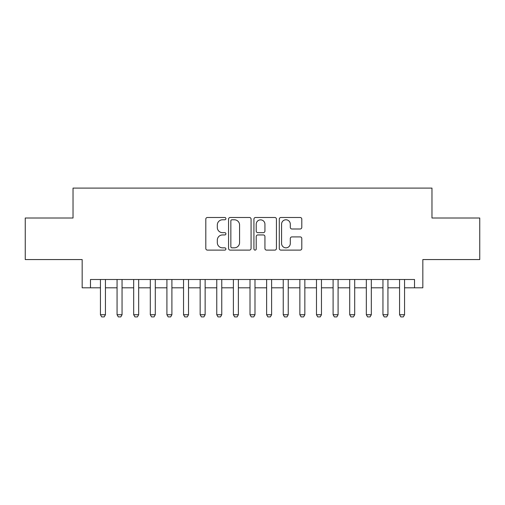 <?xml version="1.0" encoding="UTF-8"?>
<svg xmlns="http://www.w3.org/2000/svg" width="505" height="505" viewBox="0 0 505 505"><rect width="100%" height="100%" fill="white"/><g stroke="black" fill="none" stroke-linecap="round" stroke-linejoin="round"><path stroke-width="0.76" d="M225.912 218.633A1.143 1.143 0 0 0 224.769 217.491L207.441 217.491A1.629 1.629 0 0 0 205.806 219.126L205.806 248.485A1.629 1.629 0 0 0 207.441 250.114L224.769 250.114A1.143 1.143 0 0 0 225.912 248.978A1.143 1.143 0 0 0 224.769 247.835L222.528 247.835A5.22 5.22 0 0 1 217.308 242.615L217.308 240.165A5.22 5.22 0 0 1 222.528 234.945L224.769 234.945A1.143 1.143 0 0 0 225.912 233.802A1.143 1.143 0 0 0 224.769 232.666L222.528 232.666A5.22 5.22 0 0 1 217.308 227.446L217.308 224.996A5.22 5.22 0 0 1 222.528 219.776L224.769 219.776A1.143 1.143 0 0 0 225.912 218.633M300.172 228.992A1.629 1.629 0 0 0 301.801 227.364L301.801 219.126A1.629 1.629 0 0 0 300.172 217.491L280.925 217.491A1.629 1.629 0 0 0 279.29 219.126L279.29 248.485A1.629 1.629 0 0 0 280.925 250.114L300.172 250.114A1.629 1.629 0 0 0 301.801 248.485L301.801 238.537A1.629 1.629 0 0 0 300.172 236.902L291.934 236.902A1.629 1.629 0 0 0 290.299 238.537L290.299 243.467A4.362 4.362 0 0 1 285.937 247.835A4.362 4.362 0 0 1 281.575 243.467L281.575 224.138A4.362 4.362 0 0 1 285.937 219.776A4.362 4.362 0 0 1 290.299 224.138L290.299 227.364A1.629 1.629 0 0 0 291.934 228.992L300.172 228.992M90.477 287.812L90.477 279.505L414.523 279.505L414.523 287.812L422.837 287.812L422.837 259.564L479.75 259.564L479.75 218.015L431.971 218.015L431.971 188.106L73.029 188.106L73.029 218.015L25.25 218.015L25.25 259.564L82.163 259.564L82.163 287.812L100.445 287.812M251.073 219.126A1.629 1.629 0 0 0 249.438 217.491L230.192 217.491A1.629 1.629 0 0 0 228.563 219.126L228.563 248.485A1.629 1.629 0 0 0 230.192 250.114L249.438 250.114A1.629 1.629 0 0 0 251.073 248.485L251.073 219.126M255.562 217.491L274.808 217.491A1.629 1.629 0 0 1 276.437 219.126L276.437 248.485A1.629 1.629 0 0 1 274.808 250.114L266.571 250.114A1.629 1.629 0 0 1 264.936 248.485L264.936 236.58A1.629 1.629 0 0 0 263.307 234.945L257.84 234.945A1.629 1.629 0 0 0 256.212 236.58L256.212 248.978A1.143 1.143 0 0 1 255.069 250.114A1.143 1.143 0 0 1 253.927 248.978L253.927 219.126A1.629 1.629 0 0 1 255.562 217.491M105.431 287.812L117.065 287.812M122.052 287.812L133.68 287.812M138.667 287.812L150.301 287.812M155.287 287.812L166.915 287.812M171.902 287.812L183.536 287.812M188.523 287.812L200.15 287.812M205.137 287.812L216.771 287.812M221.758 287.812L233.392 287.812M238.373 287.812L250.007 287.812M254.993 287.812L266.627 287.812M271.608 287.812L283.242 287.812M288.229 287.812L299.863 287.812M304.85 287.812L316.477 287.812M321.464 287.812L333.098 287.812M338.085 287.812L349.712 287.812M354.699 287.812L366.333 287.812M371.32 287.812L382.948 287.812M387.935 287.812L399.569 287.812M404.555 287.812L414.523 287.812M231.991 219.776A1.143 1.143 0 0 0 230.848 220.919L230.848 246.692A1.143 1.143 0 0 0 231.991 247.835L234.352 247.835A5.22 5.22 0 0 0 239.572 242.615L239.572 224.996A5.22 5.22 0 0 0 234.352 219.776L231.991 219.776M264.936 224.22A4.362 4.362 0 0 0 260.574 219.858A4.362 4.362 0 0 0 256.212 224.22L256.212 231.031A1.629 1.629 0 0 0 257.84 232.666L263.307 232.666A1.629 1.629 0 0 0 264.936 231.031L264.936 224.22M105.431 279.505L105.431 314.735L104.188 316.894L101.694 316.894L100.445 314.735L100.445 279.505M100.445 314.735L105.431 314.735M122.052 279.505L122.052 314.735L120.802 316.894L118.309 316.894L117.065 314.735L117.065 279.505M117.065 314.735L122.052 314.735M138.667 279.505L138.667 314.735L137.423 316.894L134.93 316.894L133.68 314.735L133.68 279.505M133.68 314.735L138.667 314.735M155.287 279.505L155.287 314.735L154.038 316.894L151.544 316.894L150.301 314.735L150.301 279.505M150.301 314.735L155.287 314.735M171.902 279.505L171.902 314.735L170.658 316.894L168.165 316.894L166.915 314.735L166.915 279.505M166.915 314.735L171.902 314.735M188.523 279.505L188.523 314.735L187.273 316.894L184.78 316.894L183.536 314.735L183.536 279.505M183.536 314.735L188.523 314.735M205.137 279.505L205.137 314.735L203.894 316.894L201.4 316.894L200.15 314.735L200.15 279.505M200.15 314.735L205.137 314.735M221.758 279.505L221.758 314.735L220.508 316.894L218.015 316.894L216.771 314.735L216.771 279.505M216.771 314.735L221.758 314.735M238.373 279.505L238.373 314.735L237.129 316.894L234.636 316.894L233.392 314.735L233.392 279.505M233.392 314.735L238.373 314.735M254.993 279.505L254.993 314.735L253.744 316.894L251.256 316.894L250.007 314.735L250.007 279.505M250.007 314.735L254.993 314.735M271.608 279.505L271.608 314.735L270.364 316.894L267.871 316.894L266.627 314.735L266.627 279.505M266.627 314.735L271.608 314.735M288.229 279.505L288.229 314.735L286.985 316.894L284.492 316.894L283.242 314.735L283.242 279.505M283.242 314.735L288.229 314.735M304.85 279.505L304.85 314.735L303.6 316.894L301.106 316.894L299.863 314.735L299.863 279.505M299.863 314.735L304.85 314.735M321.464 279.505L321.464 314.735L320.22 316.894L317.727 316.894L316.477 314.735L316.477 279.505M316.477 314.735L321.464 314.735M338.085 279.505L338.085 314.735L336.835 316.894L334.342 316.894L333.098 314.735L333.098 279.505M333.098 314.735L338.085 314.735M354.699 279.505L354.699 314.735L353.456 316.894L350.962 316.894L349.712 314.735L349.712 279.505M349.712 314.735L354.699 314.735M371.32 279.505L371.32 314.735L370.07 316.894L367.577 316.894L366.333 314.735L366.333 279.505M366.333 314.735L371.32 314.735M387.935 279.505L387.935 314.735L386.691 316.894L384.198 316.894L382.948 314.735L382.948 279.505M382.948 314.735L387.935 314.735M404.555 279.505L404.555 314.735L403.306 316.894L400.812 316.894L399.569 314.735L399.569 279.505M399.569 314.735L404.555 314.735"/></g></svg>
